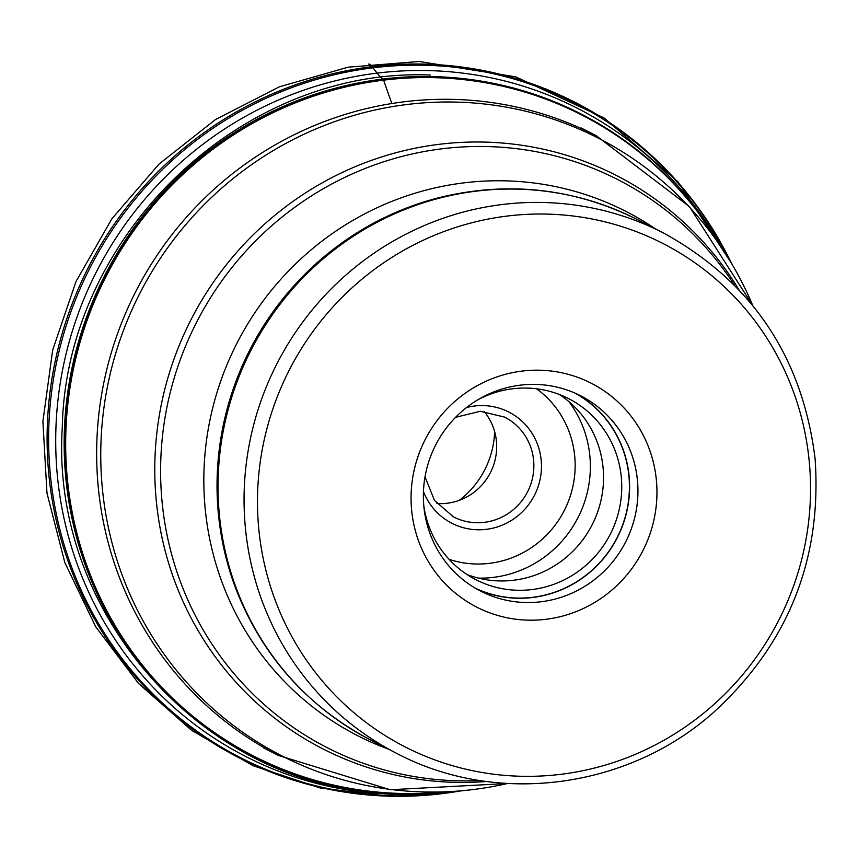 <?xml version="1.0" encoding="UTF-8"?>
<svg xmlns="http://www.w3.org/2000/svg" width="858" height="858" viewBox="0 0 858 858"><rect width="100%" height="100%" fill="white"/><g stroke="black" fill="none" stroke-linecap="round" stroke-linejoin="round"><path stroke-width="1.29" d="M494.616 431.542A88.095 85.628 -62.8 0 1 459.33 500.321M484.105 411.422A56.06 54.494 -62.8 0 1 496.417 441.216A56.06 54.494 -62.8 0 1 436.861 503.517M559.362 394.487A101.716 98.863 -62.8 0 1 603.088 467.685A101.716 98.863 -62.8 0 1 467.009 574.517M423.766 505.416A101.716 98.863 117.2 0 0 475.858 579.676A101.716 98.863 117.2 0 0 577.724 571.803A101.716 98.863 117.2 0 0 621.278 477.016A101.716 98.863 117.2 0 0 568.704 398.67A101.716 98.863 117.2 0 0 478.013 399.678M637.44 480.362A109.717 106.649 117.2 0 0 580.737 395.838A109.717 106.649 117.2 0 0 470.849 404.332A109.717 106.649 117.2 0 0 423.873 506.574A109.717 106.649 117.2 0 0 480.587 591.098A109.717 106.649 117.2 0 0 590.465 582.603A109.717 106.649 117.2 0 0 637.44 480.362M411.636 510.21A125.74 122.211 117.2 0 0 545.967 619.294A125.74 122.211 117.2 0 0 656.381 480.169A125.74 122.211 117.2 0 0 522.061 371.085A125.74 122.211 117.2 0 0 411.636 510.21M809.212 461.164A282.797 274.86 117.2 0 0 507.014 216.077A282.797 274.86 117.2 0 0 258.784 528.968A282.797 274.86 117.2 0 0 258.816 529.214A282.797 274.86 -62.8 0 0 561.014 774.291A282.797 274.86 -62.8 0 0 809.233 461.4A282.797 274.86 -62.8 0 0 809.212 461.164M368.49 64.093A51.255 10.06 83 0 1 372.222 66.645L373.058 67.814A430.866 84.577 -97 0 0 377.123 73.112A394.83 77.51 -97 0 0 381.081 77.585A569.004 111.701 -97 0 0 382.561 79.097A487.945 95.785 83 0 1 383.215 79.74A15.004 2.949 83 0 1 383.558 80.159L391.838 103.528M441.806 792.073A360.081 349.978 -62.8 0 1 402.895 793.5A360.081 349.978 -62.8 0 1 65.98 428.7A360.081 349.978 -62.8 0 1 432.657 77.628A360.081 349.978 -62.8 0 1 721.342 247.104M712.58 232.786L721.921 247.951A360.339 350.236 117.2 0 0 712.58 232.786A360.339 350.236 117.2 0 0 712.537 232.722A360.339 350.236 117.2 0 0 432.357 77.22A360.339 350.236 117.2 0 0 65.422 428.528A360.339 350.236 117.2 0 0 402.563 793.586A360.339 350.236 117.2 0 0 424.989 793.307A360.339 350.236 117.2 0 0 425.064 793.296A360.339 350.236 117.2 0 0 442.825 792.041L425.064 793.296M424.989 793.307L414.135 793.629A360.671 350.557 -62.8 0 1 414.103 793.629A360.671 350.557 -62.8 0 1 401.93 793.607A360.671 350.557 -62.8 0 1 64.468 428.206A360.671 350.557 -62.8 0 1 431.746 76.566A360.671 350.557 -62.8 0 1 706.456 223.691A360.671 350.557 -62.8 0 1 706.477 223.713L712.537 232.722M430.373 75.054C241.784 66.924 65.905 235.317 62.28 427.466C49.925 619.444 211.529 794.433 400.493 793.671M723.187 249.871A364.071 353.861 -62.8 0 0 426.769 70.56A364.071 353.861 117.2 0 0 56.027 425.514A364.071 353.861 117.2 0 0 396.675 794.358A364.071 353.861 -62.8 0 0 445.13 791.945M457.132 791.237A367.503 357.196 -62.8 0 1 392.792 795.859A367.503 357.196 -62.8 0 1 48.938 423.53A367.503 357.196 -62.8 0 1 423.176 65.229A367.503 357.196 -62.8 0 1 729.611 260.038M731.166 262.612A368.286 357.958 117.2 0 0 422.447 64.06A368.286 357.958 117.2 0 0 47.415 423.123A368.286 357.958 117.2 0 0 391.999 796.235A368.286 357.958 117.2 0 0 460.135 790.99M425.01 476.919L434.523 500.482L453.464 516.881A56.06 54.494 117.2 0 0 509.513 512.612A56.06 54.494 117.2 0 0 533.633 460.531A56.06 54.494 117.2 0 0 533.612 460.296A56.06 54.494 117.2 0 0 504.643 417.117L480.266 411.293L455.587 417.32M423.455 491.516A62.473 60.714 117.2 0 0 494.433 527.777A62.473 60.714 117.2 0 0 541.216 460.478A62.473 60.714 117.2 0 0 541.183 460.22A62.473 60.714 117.2 0 0 466.538 407.529M536.561 388.781A96.911 94.187 -62.8 0 1 574.71 456.102A96.911 94.187 -62.8 0 1 449.077 559.33M568.961 401.683A109.717 106.649 -62.8 0 1 589.832 455.705A109.717 106.649 -62.8 0 1 589.854 455.952A109.717 106.649 -62.8 0 1 478.453 578.12M574.892 393.071A109.556 106.489 -62.8 0 1 628.893 475.836A109.556 106.489 -62.8 0 1 628.914 476.083A109.556 106.489 -62.8 0 1 583.226 577.305A109.556 106.489 -62.8 0 1 474.914 587.966M576.522 393.801A109.717 106.649 -62.8 0 1 629.075 475.836A109.717 106.649 -62.8 0 1 629.096 476.083A109.717 106.649 -62.8 0 1 584.062 576.919A109.717 106.649 -62.8 0 1 476.458 588.856M245.409 528.056A292.406 284.202 -62.8 0 1 370.602 255.566A292.406 284.202 -62.8 0 1 663.449 232.958C751.898 281.649 802.455 356.917 815.1 458.762C822.093 559.566 788.17 644.186 713.32 712.623C627.252 789.135 496.299 806.091 396.535 753.292A292.406 284.202 -62.8 0 1 245.442 528.303A292.406 284.202 -62.8 0 1 245.409 528.056M219.38 514.693A292.406 284.202 117.2 0 0 219.401 514.939A292.406 284.202 117.2 0 0 370.495 739.939C307.808 706.842 263.17 657.11 236.594 590.744A291.817 283.633 -62.8 0 1 218.404 514.06A291.817 283.633 -62.8 0 1 218.382 513.824A291.817 283.633 -62.8 0 1 438.116 197.876C507.518 180.748 573.948 187.988 637.408 219.594A292.406 284.202 117.2 0 0 344.573 242.213A292.406 284.202 117.2 0 0 219.38 514.693M388.47 749.152A294.476 286.218 -62.8 0 1 205.191 508.697A294.476 286.218 -62.8 0 1 345.72 224.71A294.476 286.218 -62.8 0 1 655.373 228.818M734.309 284.92A319.047 310.103 117.2 0 0 369.584 166.752A319.047 310.103 117.2 0 0 162.076 501.791A319.047 310.103 117.2 0 0 162.098 502.037A319.047 310.103 117.2 0 0 480.083 780.533M486.615 781.488A322.072 313.041 -62.8 0 1 156.306 500.933A322.072 313.041 -62.8 0 1 156.274 500.686A322.072 313.041 -62.8 0 1 370.163 160.843A322.072 313.041 -62.8 0 1 738.899 289.661M752.745 305.502A347.04 337.312 117.2 0 0 356.671 114.629A347.04 337.312 117.2 0 0 102.359 488.481A347.04 337.312 117.2 0 0 102.381 488.728A347.04 337.312 117.2 0 0 507.561 783.504M507.636 783.504L390.24 789.746L278.26 755.394A348.262 338.492 -62.8 0 1 98.284 487.387A348.262 338.492 -62.8 0 1 98.262 487.13A348.262 338.492 -62.8 0 1 247.372 162.602A348.262 338.492 -62.8 0 1 596.149 135.661L581.177 127.981M461.486 790.872L390.83 796.514L320.366 788.052L253.142 765.744L191.763 730.448L138.621 683.547L95.764 626.855L64.833 562.58L46.986 493.221L42.9 421.439L52.692 349.989L75.976 281.574L111.862 218.811L158.987 164.093L215.551 119.509L279.429 86.787L348.166 67.181L419.133 61.486L515.669 76.834L604.129 117.964L678.002 181.853L731.863 263.781M396.535 753.292L370.495 739.939M663.449 232.958L637.408 219.594M752.788 305.566L689.382 206.574L596.149 135.661M278.26 755.394L263.288 747.715"/></g></svg>
